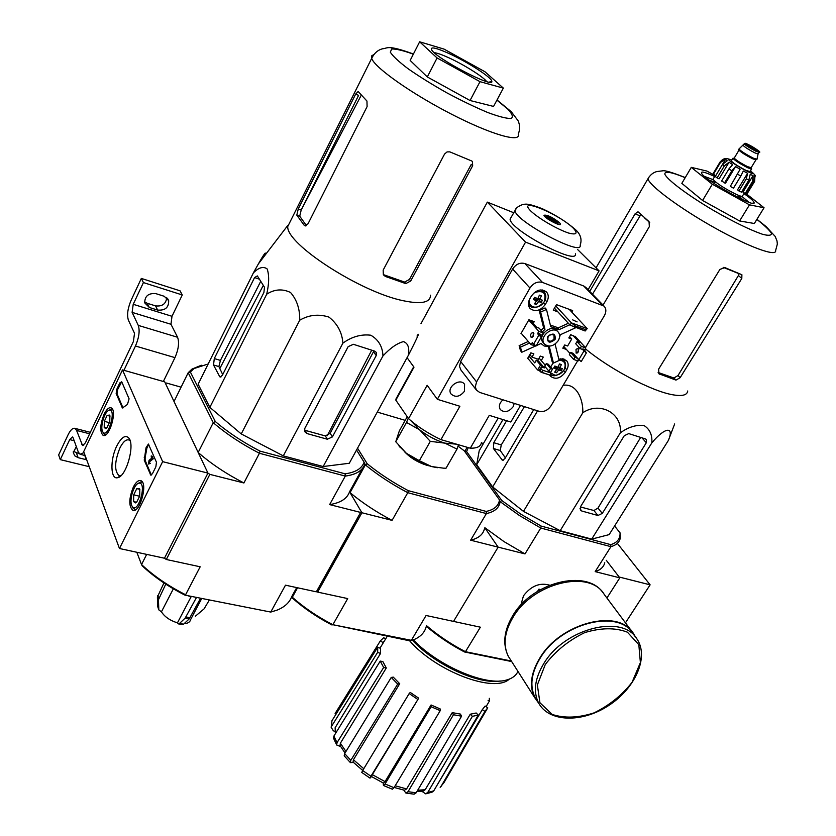 <?xml version="1.0" encoding="UTF-8"?>
<svg xmlns="http://www.w3.org/2000/svg" width="836" height="836" viewBox="0 0 836 836"><rect width="100%" height="100%" fill="white"/><g stroke="black" fill="none" stroke-linecap="round" stroke-linejoin="round"><path stroke-width="1.25" d="M625.464 622.83L650.115 584.834L617.323 543.348M606.915 598.012L619.8 577.843L606.309 560.319L619.162 577.018L650.115 584.834M162.644 461.65L119.464 548.51L83.684 451.67L122.495 369.899L162.644 461.65L207.945 473.103L164.462 558.229L119.464 548.51M184.923 595.117L270.749 612.067L184.923 595.117C168.349 586.694 154.117 576.955 142.245 565.878L141.535 564.551C153.751 576.004 168.444 586.067 185.592 594.741L200.18 566.787L166.322 559.493L164.462 558.229L207.945 473.103L164.734 381.874L122.495 369.899M155.862 466.801L152.455 473.678L150.762 475.109L144.241 460.155L146.018 447.793L148.4 444.052L156.457 462.224L155.862 466.801M121.742 381.833L129.078 398.824L127.459 404.436L122.422 407.989L116.162 393.547L116.737 389.388L119.83 382.888L121.742 381.833M116.821 445.912C121.398 437.186 125.421 434.574 128.88 438.085C135.181 445.139 126.184 476.802 117.636 477.69C110.404 479.927 109.976 459.351 116.821 445.912M133.352 487.043C135.934 482.069 138.431 479.937 140.856 480.648C148.285 482.905 139.811 513.774 132.725 510.232C128.65 506.177 128.859 498.444 133.352 487.043M104.092 414.248C106.569 409.316 108.91 407.174 111.115 407.843C117.594 409.953 109.213 438.66 103.089 435.337C99.683 431.742 100.017 424.709 104.092 414.248M121.21 475.454L118.879 475.496C114.239 470.71 114.584 461.535 119.903 447.981C123.049 441.816 126.069 439.151 128.963 439.987L130.186 440.917M122.986 407.905L117.019 393.777L117.594 389.628L121.711 381.77M151.358 475.036L145.14 460.385L145.13 457.647L144.22 457.417M148.724 444.355L146.917 448.023L145.13 457.647M152.34 458.598L153.26 458.828L152.121 456.174L151.201 455.944L152.34 458.598L149.027 461.211L149.937 461.441L149.487 462.663M149.498 463.144L150.407 463.374L148.484 464.001L149.048 460.322L151.494 458.389L151.201 455.944M150.407 463.374L148.578 464.022M149.268 462.601L148.766 463.029L149.027 461.211M153.26 458.828L149.937 461.441M135.474 502.906L136.456 502.206L133.635 501.621L133.708 494.849L136.77 488.632L139.769 489.196L139.424 488.496L139.79 489.164L139.737 495.967L136.644 502.206L135.474 502.906L133.635 501.621L133.708 494.849L136.77 488.632L139.424 488.496M131.722 505.487C129.068 499.688 134.094 483.845 138.797 483.239C147.523 481.191 138.348 514.589 132.36 506.658L131.722 505.487M135.756 509.605L133.3 508.507L132.412 506.731M138.233 483.427L140.584 481.996L142.559 482.382M139.873 489.373L136.77 488.632M139.664 496.26L133.708 494.849M105.66 428.544L106.684 427.875L104.207 427.499L104.333 421.323L107.154 415.398L109.871 415.607L109.756 421.804L106.903 427.76L105.66 428.544L104.207 427.499L104.333 421.323L107.154 415.398L109.589 415.084M102.441 431.188C100.027 425.984 105.085 410.57 109.328 410.236C116.852 408.7 108.001 439.057 102.943 432.118L102.441 431.188M105.681 434.825L103.831 433.894L103.079 432.285M108.983 410.33L111.063 409.107L112.536 409.389M110.049 416.161L107.154 415.398M109.516 422.682L104.333 421.323M163.354 381.488L174.964 357.63C178.57 349.281 179.437 342.488 177.566 337.253L170.972 324.274L171.997 316.301L182.269 294.951L180.053 290.823L141.336 278.419L131.189 300.082C127.689 308.39 126.769 315.099 128.42 320.219L134.523 333.303L133.394 341.537L85.376 442.819L82.754 445.546M123.927 370.306L135.463 346.02C139.069 337.535 139.999 330.648 138.264 325.382L132.109 312.371L170.972 324.274M182.269 294.951L143.416 282.568L133.217 304.304L132.109 312.371M149.331 307.491L157.638 310.072C165.183 310.658 168.862 307.502 168.663 300.605L164.211 296.278L155.893 293.645C148.453 292.987 144.732 296.069 144.732 302.893L149.331 307.491L147.251 303.29L144.544 301.765M143.416 282.568L141.336 278.419M166.74 297.679C165.977 303.917 162.247 306.645 155.527 305.871L147.251 303.29M89.233 466.687L60.286 459.633L58.656 454.92L68.009 434.939C70.464 429.965 72.763 427.771 74.927 428.366L76.588 430.446L82.534 445.483M79.253 453.697L73.307 451.346M76.431 452.997L78.135 457.679L86.672 459.779M78.135 457.679L74.812 455.85L73.296 452.704L76.306 446.549M60.286 459.633L69.691 439.6L74.174 440.729M84.018 452.589L80.078 454.282L78.302 452.057L73.119 437.824L72.45 436.967L69.691 439.6M291.837 596.455L292.318 597.27C304.105 607.699 317.617 616.843 332.874 624.711L409.671 640.815L411.176 640.648L426.078 615.484L453.54 621.399L498.141 547.141L453.54 621.399L480.386 627.188L465.453 651.704L511.35 661.036M458.044 446.131L464.325 450.886L499.489 499.907L500.001 502.258C498.925 508.11 494.379 511.883 486.385 513.576L486.197 511.433L408.292 490.659L407.78 492.686L486.385 513.576L470.637 540.192L498.141 547.141L484.838 527.788L498.141 547.141L525.008 553.913L504.035 541.623L484.88 527.725M417.707 790.219L425.169 789.748L470.271 714.216L472.371 716.327L427.75 792.444L425.628 793.824L421.866 791.264M395.177 785.767L406.599 788.933L452.245 712.638L453.446 714.759L408.031 791.692L405.857 793.03L403.767 790.104M383.442 785.485L385.062 783.98L394.017 787.711L392.397 789.215L383.442 785.495L383.181 782.977M371.498 776.56L370.014 778.128L370.933 776.236L418.69 698.175L372.333 774.648L385.051 781.618L431.062 704.978L431.146 706.754L385.062 783.98M353.429 762.442L350.42 762.631L344.192 755.838L344.651 753.602L350.827 760.321L397.696 684.057L399.712 683.723L353.429 759.767L363.775 768.712M340.68 746.621L336.689 745.001L337.033 742.671L383.661 667.462L386.295 667.964L340.367 743.225L345.958 751.47M334.964 731.469L333.386 730.8L331.181 727.383L331.913 720.789L331.61 726.223L377.673 652.279L380.495 653.501L335.131 727.738L335.967 732.723M335.111 713.505L380.38 640.825L383.745 637.69L385.626 638.955M384.445 640.878L382.94 642.56L380.38 640.825M380.495 653.501L380.526 648.381L377.726 647.158L331.913 720.789M331.61 726.223L331.181 727.383M335.361 733.705L335.131 727.738M377.726 647.158L377.673 652.279M336.689 745.001L333.459 738.052L333.898 736.077L337.033 742.671M386.295 667.964L382.867 661.6L380.234 661.098L333.898 736.077M345.017 753.017L340.053 745.534L340.367 743.225M380.234 661.098L383.661 667.462M399.712 683.723L393.254 677.118L391.238 677.442L344.651 753.602M350.827 760.321L350.42 762.631M362.719 770.458L353.032 762.056L353.429 759.767M391.238 677.442L397.696 684.057M370.003 778.128L361.758 772.422L362.678 770.531L370.933 776.236M418.69 698.175L410.236 692.438L409.17 693.577L362.678 770.531M385.051 781.618L383.452 783.102L371.424 776.508L372.333 774.648M409.17 693.577L417.645 699.324M394.017 787.711L440.217 710.663L440.112 708.886L431.062 704.978M431.146 706.754L440.217 710.663M406.599 788.933L404.436 790.239L394.174 787.449M408.031 791.692L416.161 792.821L461.587 716.18L460.375 714.08L452.245 712.638M416.161 792.821L414.092 794.179L405.993 793.061M453.446 714.759L461.587 716.18M425.169 789.748L423.058 791.107L416.913 791.556M427.75 792.444L433.748 790.866L478.265 715.093L476.175 713.003L470.271 714.216M433.748 790.866L432.013 792.194L426.161 793.73M472.371 716.327L478.265 715.093M440.154 787.324L444.115 782.381L487.054 708.98M437.583 784.346L482.309 709.607L484.932 711.384L441.105 786.321M482.309 709.607L485.131 706.033L487.743 707.799L484.932 711.384M488.088 700.369L489.436 700.955L486.082 706.671M489.436 700.955L489.3 698.321M541.185 526.095L540.767 528.028L519.543 515.593L500.095 501.631L501.799 500.534L520.64 514.035L541.185 526.095L610.708 544.633C617.187 542.721 620.302 538.792 620.061 532.856L614.575 526.001M620.061 532.856L620.26 538.269C619.267 542.397 616.153 545.197 610.928 546.671L595.169 571.625L619.8 577.843M481.369 442.902L483.427 443.508M468.327 447.626L466.572 451.544L465.433 451.91M501.799 500.534L466.572 451.544M674.662 423.946L668.372 440.436L609.162 534.612L591.71 539.105L560.172 530.693L523.472 511.381L492.676 486.949L476.687 464.722L479.195 450.803L498.162 418.104M549.618 585.19C539.805 582.358 531.09 585.9 523.472 595.828L520.88 605.055M525.008 553.913L540.767 528.028L610.928 546.671L610.708 544.633M426.663 625.767C438.294 635.673 451.221 644.326 465.453 651.704L464.544 651.975C450.729 644.775 438.158 636.363 426.841 626.739L426.464 626.101M464.544 651.975L511.674 661.558M467.125 447.27L464.795 451.534M604.773 562.753C603.676 567.038 600.467 569.985 595.169 571.625M413.36 639.885C438.586 666.417 486.562 686.659 506.992 679.887C512.478 678.32 516.136 675.478 517.944 671.381M409.64 640.804C436.193 671.548 494.379 693.42 509.333 679.104M412.399 640.24C434.856 664.725 478.631 684.851 500.283 680.974M502.938 419.578L476.687 464.722M506.595 420.707L493.783 442.704L493.418 448.514L502.352 460.176L504.839 458.724L533.734 409.598M537.548 410.81L492.676 486.949M668.372 440.436C674.537 425.932 664.871 427.06 651.819 442.902C652.435 434.929 649.802 429.119 643.898 425.451C636.175 424.667 628.317 427.123 620.322 432.829C622.308 413.151 599.893 401.144 582.797 412.765C583.392 400.068 576.903 383.034 563.14 385.323M582.797 412.765L523.472 511.381M620.322 432.829L560.172 530.693M651.819 442.902L591.71 539.105M624.283 435.702L580.633 506.532L580.424 510.096L581.783 511.015L597.897 515.498L602.275 513.419L646.322 442.735L646.406 439.537L645.528 438.973L628.766 433.602L624.283 435.702M713.192 179.709L704.497 176.396M748.983 202.291L741.825 196.376M714.665 176.553L712.617 175.591C704.497 171.934 700.808 171.14 701.54 173.188C703.546 179.395 755.211 208.467 754.145 202.803C754.041 201.351 750.644 198.278 743.946 193.597M746.245 193.764L764.052 207.746L749.484 204.841L712.314 184.223L691.288 167.367L706.89 171.056L715.198 175.664M691.288 167.367L681.831 183.356L702.574 200.483L712.314 184.223M749.484 204.841L739.62 220.965L702.574 200.483M764.052 207.746L754.344 223.494L739.62 220.965M592.484 294.22L640.857 214.591M723.15 267.342L739.097 273.727L738.407 275.535L678.017 375.542L673.92 377.997L658.131 372.469M603.059 305.077L649.363 226.598L649.029 221.613L637.993 211.78L635.099 213.797L639.927 215.845M589.725 291.388L635.099 213.797M741.804 278.472L741.898 274.73L724.896 267.604L719.921 269.401L658.643 369.136L658.925 373.786L675.969 380.108L680.138 377.705L741.804 278.472L738.407 275.535M585.336 348.727C609.548 368.969 651.338 391.008 672.269 394.696C682.009 396.483 687.161 395.25 687.725 390.987M493.418 448.514L500.241 450.52L501.266 444.93L524.444 406.641M500.241 450.52L505.362 457.846M580.403 506.95L593.947 510.524L597.991 508.058L640.658 437.416M540.578 589.547L538.938 589.15L537.611 591.292M539.596 590.101L538.938 589.15M635.402 636.896L633.103 633.824C618.797 608.43 560.799 622.945 540.181 658.131C531.32 672.886 529.554 685.886 534.904 697.13L537.475 701.153M635.287 636.739L633.469 633.552C619.037 607.971 560.59 622.601 539.826 658.057C530.902 672.917 529.125 686.011 534.497 697.339L538.833 703.421M751.554 169.102L750.059 171.558L746.235 170.502C738.491 166.563 733.496 163.375 731.26 160.961L731.395 160.721M749.683 145.621L748.063 145.119C751.062 147.439 753.717 148.944 756.047 149.623L749.683 145.621M758.994 152.424L758.106 153.887L755.117 152.978C749.004 149.822 745.033 147.324 743.225 145.485L743.319 145.318M757.008 159.237L753.372 158.161C745.942 154.346 741.135 151.306 738.951 149.048L739.17 148.839M756.883 159.446L753.037 158.704C745.618 154.89 740.811 151.849 738.627 149.592L738.742 149.383M751.031 168.099L751.689 168.872L747.875 167.806C740.121 163.856 735.126 160.679 732.879 158.265L734.092 158.244M724.384 165.821L729.055 162.215L719.075 178.841L717.11 177.932L715.282 176.48L722.523 164.379L724.384 165.821L717.11 177.932M724.519 182.948L731.834 170.805L735.555 166.531L725.523 183.178L721.604 181.078L728.908 168.935L732.618 164.671L729.055 162.215M737.634 174.254L740.832 176.03L733.485 188.163L730.298 186.397L740.111 169.238L735.555 166.531M740.832 176.03L743.308 171.014L747.603 173.23L746.297 178.852L748.889 180.053L750.185 174.442L753.048 175.57L752.525 181.464L753.79 181.767L754.312 175.884L754.971 175.623L754.636 181.412L747.332 193.398L746.861 193.137M713.286 174.494L720.496 162.424L725.585 159.268L715.668 175.811L713.003 173.836L720.204 161.797L725.93 158.6M722.523 164.379L727.195 160.784L725.585 159.268M748.889 180.053L741.532 192.144L738.951 190.963L746.297 178.852M753.79 181.767L746.464 193.795L745.179 193.513L752.525 181.464M714.508 183.262L715.365 181.84M737.78 197.286L738.878 195.519M744.333 192.97L742.514 195.938C742.608 196.826 740.581 196.335 736.432 194.485C724.216 188.372 716.4 183.314 713.003 179.322L713.254 178.904M753.048 175.57L742.985 192.102L745.179 193.513M730.298 186.397L740.111 169.238M747.603 173.23L737.53 189.845L738.951 190.963M715.25 182.039L709.774 180.503M742.765 199.699L738.752 195.718M292.318 597.27L297.553 587.781M345.122 473.813C355.572 472.403 361.894 468.536 364.109 462.214L365.363 464.9L350.054 492.644L361.925 512.761L317.649 592.107L317.168 591.188L316.342 591.825L360.609 512.426L329.635 504.61L345.278 476.081L345.122 473.813L260.038 451.126C242.889 442.202 227.967 432.327 215.27 421.49L190.357 372.01L193.983 368.561L208.164 363.984M357.536 448.18L367.223 463.761C379.387 473.646 393.077 482.612 408.292 490.659M499.489 499.907C498.601 505.864 494.17 509.699 486.197 511.433M377.287 412.096L405.199 420.351M361.925 512.761L392.074 520.368L407.78 492.686C392.032 484.399 377.893 475.141 365.363 464.9L367.223 463.761M317.649 592.107L347.692 598.586L332.874 624.711L411.866 640.428C419.829 637.649 424.657 632.946 426.318 626.342M292.83 598.482C304.262 608.545 317.346 617.396 332.07 625.035M392.074 520.368C376.43 512.165 362.427 502.927 350.054 492.644M484.577 528.227C483.365 534.288 478.714 538.279 470.637 540.192M407.216 416.725L399.347 430.874L395.762 441.742L406.338 453.279L419.348 460.709L431.585 466.551L443.623 468.181L446.037 468.202L456.999 449.099L444.919 443.143L430.3 441.345L419.536 429.746L406.505 422.441L408.229 418.209M398.908 445.839L406.338 453.279C414.269 459.476 422.682 463.896 431.585 466.551L437.332 467.721M404.812 452.004C410.622 458.044 417.948 462.475 426.788 465.276L429.39 465.892M458.494 444.752L456.999 449.099M419.348 460.709L430.3 441.345M395.762 441.742L406.505 422.441M410.789 420.633L419.536 429.746C427.551 435.922 436.016 440.384 444.919 443.143L456.519 444.177M397.999 395.292L395.836 400.151L408.564 418.69C417.613 426.694 428.408 433.665 440.938 439.621L470.302 448.2C477.116 448.336 480.815 446.466 481.421 442.578M573.172 335.57L579.463 342.478L577.018 341.6L575.732 343.774L580.09 348.57L581.375 346.397L585.796 347.954L584.792 350.441L586.37 352.907L581.198 361.612L577.613 358.383L577.08 358.675L577.404 358.132L573.078 353.304L570.633 352.447L569.358 354.61L573.663 359.449L578.084 360.974L578.836 359.72M577.018 341.6L581.375 346.397M570.633 352.447L574.949 357.275L573.663 359.449M586.37 352.907L582.828 349.751L582.87 348.894L582.546 349.438L580.09 348.57M574.949 357.275L577.404 358.132M528.77 319.979L538.771 331.338L543.358 332.958L542.073 335.184L539.701 334.348M538.771 331.338L537.757 333.877L538.854 335.131L533.702 344.045L532.542 342.729L531.059 344.693L535.907 345.832M543.358 332.958L539.115 328.151L536.566 327.252L530.452 320.324M542.282 370.066L543.003 372.751L537.642 369.972L540.505 365.071L542.512 365.75L540.422 368.3L542.282 370.066L550.297 372.762L548.928 371.174L550.516 368.457L552.512 369.136L548.291 364.245L546.305 363.566L544.727 366.262L548.928 371.174M550.318 372.866L552.512 369.136M540.505 365.071L536.315 360.17L538.321 360.849L542.512 365.75M550.516 368.457L546.305 363.566M536.315 360.17L534.737 362.887L528.979 356.094M541.247 360.577L543.275 357.097L540.307 356.084L538.436 359.313L531.978 357.108L533.849 353.868L530.86 352.844L527.579 358.519L528.091 358.696M531.978 357.108L529.836 354.6M533.19 323.427L534.204 321.661L528.895 319.77L520.985 333.564L521.674 333.804M575.649 336.856L570.716 334.703L568.814 337.943L571.74 338.988L567.634 345.989L564.708 344.965L562.816 348.184L566.442 349.458M571.74 338.988L569.598 336.615M553.296 362.855L550.631 366.962M549.68 375.103L550.349 376.137C555.282 379.847 560.235 378.603 565.209 372.407L566.766 369.763C568.647 366.304 568.637 363.326 566.724 360.839L563.307 358.895L558.824 359.198M531.372 296.069L529.763 298.88C527.84 302.601 527.924 305.788 530.014 308.453C535.228 312.236 540.307 310.94 545.26 304.555L546.869 301.775C548.855 297.95 548.74 294.69 546.514 291.994C541.279 288.378 536.231 289.737 531.372 296.069M571.761 312.068L572.629 310.584L556.483 304.638L553.275 310.177L557.894 311.87M585.472 347.598L604.376 315.674C606.424 311.859 606.309 308.662 604.052 306.101L542.48 282.422C537.527 281.189 533.358 283.059 529.961 288.033L476.562 381.906L475.308 386.828L476.374 390.046L479.645 392.408L539.157 411.312C543.818 412.242 547.768 410.424 550.987 405.857L577.645 360.828M548.343 346.532L552.115 361.497L553.453 363.054L559.138 360.452L555.083 344.118M528.279 341.464L519.146 345.613L520.494 350.692L521.81 352.249L535.239 346.135M569.765 324.776L559.033 329.645L550.757 326.688L546.472 309.445L545.103 307.941L539.272 310.574L543.619 327.785L541.038 330.335M558.469 328.935L557.1 327.419L550.349 325.047M568.375 323.26L557.716 328.099M554.456 308.129L570.089 325.131L585.137 331.004L587.217 328.611L585.137 331.004M585.869 329.75L575.074 325.852L574.342 327.106M575.074 325.852L571.406 322.884L587.217 328.611L569.201 309.32M570.089 325.131L571.406 322.884L555.741 305.913M557.748 222.689L547.496 216.409L557.675 222.386L558.176 224.309M556.985 222.93C552.053 221.289 548.635 219.199 546.723 216.639L556.985 222.93L557.278 224.017M547.496 216.409L545.354 216.984M545.271 217.005L546.723 216.639M529.606 343.011L520.462 347.17L519.146 345.613M536.273 345.665L540.996 343.523L544.215 346.02L549.273 346.407L553.453 363.054M559.159 338.737L560.277 334.755L575.879 327.66M543.619 327.785L544.967 329.311L542.397 331.861M546.472 309.445L540.641 312.079L544.967 329.311M540.641 312.079L539.272 310.574M502.938 399.807C499.416 403.046 498.528 406.275 500.273 409.515C504.453 413.005 508.748 412.064 513.158 406.693L514.245 403.401M464.44 391.29L464.576 384.372C460.27 377.297 446.131 387.204 450.98 393.892C455.338 397.779 459.821 396.912 464.44 391.29M440.938 439.621L459.884 406.265L437.343 399.305L525.551 242.116L599.088 270.874L577.718 249.619M470.302 448.2L489.269 415.356L510.827 422.013L520.535 405.397M588.095 289.705L599.088 270.874M575.419 253.778C578.407 266.203 509.479 229.691 510.117 219.095L511.162 217.266M525.551 242.116L487.336 202.124L513.774 212.752M487.336 202.124L420.989 323.626M437.343 399.305L427.154 385.281L408.564 418.69M395.836 400.151L413.987 367.171L407.069 357.662M585.911 287.469L583.685 285.985L524.893 263.559C520.023 262.316 515.927 264.145 512.614 269.035L460.678 361.486L459.476 366.346L460.939 370.024M520.462 347.17L521.81 352.249M558.166 332.007C552.533 325.037 538.311 337.608 544.476 344.098C549.137 347.536 553.745 346.355 558.323 340.565C560.099 337.242 560.047 334.39 558.166 332.007L556.786 330.481C551.154 323.522 536.963 336.072 543.118 342.551L543.201 342.645M540.673 334.693L540.411 335.299M555.104 339.437C555.647 333.355 553.16 332.477 547.632 336.803C547.11 342.875 549.597 343.753 555.104 339.437M554.059 338.789L553.996 335.037C549.398 333.836 547.392 335.612 547.988 340.346C550.036 341.84 552.063 341.318 554.059 338.789M559.462 222.595L560.496 224.09C561.249 227.099 543.891 217.851 543.964 215.27C546.953 214.58 552.115 217.026 559.462 222.595M554.226 308.536L555.146 308.871M577.101 321.881L572.66 319.854L577.101 321.881M528.749 306.248L531.832 306.927M544.853 292.966L544.435 290.531M564.76 361.727L564.54 359.281M536.409 304.544L534.444 303.823L536.566 300.866L533.347 299.497L534.591 297.323L537.809 298.692L539.408 295.15L541.383 295.881L539.774 299.424L542.459 300.218L541.216 302.381L538.53 301.587L536.409 304.544L535.061 303.05M556.546 372.772L554.665 372.135L556.734 369.355L553.641 368.101L554.853 366.043L557.936 367.297L559.493 363.911L561.384 364.559L559.827 367.945L562.377 368.603L561.175 370.651L558.615 369.993L556.546 372.772L555.313 371.351M534.131 298.18L536.566 300.866M535.479 299.664L535.98 298.786L538.53 301.587M535.98 298.786L538.927 299.863L541.216 302.381M538.927 299.863L539.408 299.016M538.269 297.773L539.774 299.424M554.467 366.743L556.734 369.355M555.564 368.007L556.097 367.088L558.615 369.993M556.097 367.088L558.908 368.049L561.175 370.651M558.908 368.049L559.315 367.359M558.427 366.346L559.827 367.945M576.014 349.406L578.178 348.204L578.324 351.966L576.15 353.158L576.014 349.406M563.798 346.501L570.027 353.471M583.967 350.995L578.805 359.699M578.825 349.114L577.467 352.938M585.796 347.954L575.116 336.271M533.305 336.187L533.211 332.373C530.735 333.146 530.055 334.828 531.173 337.43L533.305 336.187M521.173 333.23L531.059 344.693M537.809 333.01L539.847 333.731L541.258 337.054L536.095 345.979L533.702 344.045M541.258 337.054L538.854 335.131M533.87 333.397L532.553 337.117M541.007 372.239L551.018 375.448L550.297 372.762M527.725 358.257L537.642 369.972M543.003 372.751L551.018 375.448M542.407 365.938L544.57 367.892L541.686 367.161M545.291 365.29L539.136 358.111M264.981 255.283C266.548 250.539 264.354 253.402 258.408 263.873L253.381 272.891C258.794 267.436 263.392 266.13 267.175 268.962C269.286 275.19 269.129 283.592 266.715 294.178C274.563 289.151 282.505 288.598 290.552 292.506C296.895 299.842 299.957 309.069 299.727 320.209C308.954 314.838 318.694 313.803 328.956 317.105C337.451 323.793 342.102 332.467 342.906 343.126C351.862 336.689 361.162 334.055 370.776 335.215C378.541 339.719 382.606 346.637 382.961 355.948C390.255 348.058 397.09 343.272 403.454 341.61C408.01 343.209 409.63 347.797 408.323 355.373C414.698 343.053 421.292 329.353 417.007 336.051M258.408 263.873L287.699 225.553L287.73 226.556C286.361 244.3 361.225 292.558 403.704 300.814C421.428 304.45 430.373 302.569 430.53 295.192M408.323 355.373L349.281 463.269L323.166 466.53L283.3 455.881L241.238 433.936L209.846 407.362L198.142 384.184L253.381 272.891M213.525 364.987L219.69 376.628L220.14 377.088L222.366 375.28L263.894 292.485L264.479 287.239L257.363 275.932L254.572 277.562L214.288 358.571L213.525 364.987L218.886 366.565L222.71 374.591M260.748 281.314L220.422 360.4L218.886 366.565M306.927 433.539L327.325 439.224L332.383 436.925L376.221 355.582L376.315 352.426L374.706 351.141L353.388 344.296L348.173 346.626L304.868 428.272L304.576 431.522L306.927 433.539L305.056 430.321L325.361 435.943L330.168 433.267L373.504 351.705L376.221 355.582M166.322 559.493L209.857 474.378L207.945 473.103L198.174 452.475L213.232 422.682L188.194 372.72L174.034 401.499L165.465 383.4L166.489 383.034L181.088 387.162M146.666 554.383L141.535 564.551L136.822 552.262M196.491 597.468L185.164 618.107L179.531 623.426L178.267 623.834L177.441 622.851C170.021 620.531 164.682 616.853 161.432 611.827L158.809 609.852L158.453 599.736L165.758 584.134M184.098 623.708C187.901 623.447 190.075 622.068 190.618 619.57L201.706 598.524M158.798 609.852L157.617 606.319L157.408 597.029L158.453 599.736M163.95 582.943L157.408 597.008L157.69 606.643L158.652 609.036M161.432 611.827L173.345 588.816M177.441 622.851L191.089 596.81L187.964 595.734M178.256 623.855L182.373 624.649L183.575 624.199L189.208 618.901L200.546 598.294M195.352 616.226L204.099 608.848L209.314 600.07M317.168 591.188L360.609 512.426M316.342 591.825L285.484 585.179L270.749 612.067L276.956 610.175C284.627 607.103 289.59 602.505 291.868 596.361L296.696 587.593M362.375 468.526L349.542 491.787L361.403 511.883M260.038 451.126L259.421 453.269L345.278 476.081C356.115 474.649 362.636 470.637 364.841 464.053M215.27 421.49L213.232 422.682C226.284 433.884 241.677 444.083 259.421 453.269L243.913 482.978L209.857 474.378M364.109 462.214L356.544 449.998M219.983 415.941L232.638 426.663M251.396 439.234L273.236 450.625M294.094 458.765L310.574 463.165M349.542 491.787C347.191 498.622 340.555 502.896 329.635 504.61M190.357 372.01L188.194 372.72L191.987 369.084L201.361 365.248M243.913 482.978C226.295 473.897 211.048 463.729 198.174 452.475M371.717 350.19L327.2 435.775M219.669 368.78L263.309 285.389M493.553 106.433L470.041 100.508L427.311 76.954L410.162 60.432L419.641 41.8L444.052 49.105L484.911 71.729L503.356 88.104L493.553 106.433M355.655 94.102L298.264 208.969L296.811 215.145L304.335 225.469L307.993 223.87L367.098 106.59L366.952 101.051L358.121 91.479L355.655 94.102L358.592 95.356L301.19 210.045L299.716 216.2L306.457 225.647M385.386 276.444L383.358 274.804L383.16 270.122L444.564 154.054L447.072 151.912L449.82 151.87L471.608 160.94L472.445 161.452L472.664 165.727L471.295 164.337L409.494 279.433L404.582 282.077L384.205 274.908L385.386 276.444L405.784 283.613L404.582 282.077M405.784 283.613L410.716 280.98L472.664 165.727M419.641 41.8L437.092 57.956L427.311 76.954M503.356 88.104L480 81.677L470.041 100.508M480 81.677L437.092 57.956M486.615 81.552C483.584 76.964 463.656 64.487 448.535 57.653C441.753 54.58 437.009 52.929 434.281 52.71M448.859 53.462C435.984 47.704 430.226 46.471 431.564 49.752C435.64 58.248 494.337 88.909 491.808 81.322C492.111 77.779 467.585 61.927 448.859 53.462M266.715 294.178L209.846 407.362M299.727 320.209L241.238 433.936M342.906 343.126L283.3 455.881M382.961 355.948L323.166 466.53M122.944 407.801L122.077 407.571M117.019 393.777L116.162 393.547M117.594 389.628L116.737 389.388M120.687 383.128L119.83 382.888M151.243 474.827L150.323 474.597M145.14 460.385L144.241 460.155M146.917 448.023L146.018 447.793M135.463 346.02L174.964 357.63M138.264 325.382L177.566 337.253M133.217 304.304L171.997 316.301M81.823 444.616L83.799 445.107M76.588 430.446L89.661 433.8M84.77 455.442L86.338 459.706M155.527 305.871L157.638 310.072M685.186 177.692C671.59 171.997 664.014 170.69 664.923 174.431C668.058 180.503 688.53 195.739 714.069 210.766C734.123 222.188 750.268 230.025 762.495 234.268C768.65 235.867 771.638 235.543 771.45 233.296C769.36 230.004 764.501 225.375 756.862 219.408M644.389 217.768L649.708 222.512M649.405 176.49L647.984 178.726C648.987 185.373 679.595 208.195 714.289 227.632C748.993 247.153 777.083 257.3 775.651 250.445L777.344 244.07L776.999 240.893L775.15 236.389L766.121 226.587L756.935 219.283M660.012 374.518L658.183 372.626M675.969 380.108L673.92 377.997M680.138 377.705L678.017 375.542M493.783 442.704L501.266 444.93M501.778 459.716L503.335 460.166M646.322 442.735L641.954 437.824M602.275 513.419L597.991 508.058M581.783 511.015L579.975 508.706M597.897 515.498L593.947 510.524M545.26 664.557L537.349 684.945L539.931 702.742L552.209 714.446C564.488 718.427 578.428 717.905 594.051 712.878C609.319 705.406 621.984 695.228 632.037 682.354L640.386 662.593L638.829 644.681L627.387 632.173C615.286 627.522 601.074 627.658 584.761 632.601C568.699 640.345 555.532 650.993 545.26 664.557M543.787 663.575C534.862 678.372 533.075 691.393 538.415 702.637C548.5 722.325 581.804 723.098 608.347 705.741C635.067 688.697 649.279 657.274 637.022 639.059C622.715 613.666 564.519 628.306 543.787 663.575M631.838 631.368L604.25 594.448C589.746 568.982 532.793 582.671 512.959 617.417C504.421 631.995 502.854 644.911 508.257 656.197L510.848 660.252M731.793 160.073C715.783 154.106 763.467 181.799 750.456 170.91M756.12 150.375C749.192 147.042 741.041 141.012 748.021 144.398C754.866 147.679 763.069 153.719 756.12 150.375M738.94 149.027L744.207 143.855C745.712 143.437 742.755 141.744 752.766 146.948C758.973 150.804 761.084 152.57 759.098 152.256L756.11 151.347C749.996 148.191 746.025 145.694 744.207 143.855L744.322 143.688M755.963 159.895L752.557 158.736C745.566 155.151 741.041 152.288 738.993 150.156L738.972 150.052M755.869 159.937L751.167 167.681L747.729 166.719C740.738 163.145 736.234 160.282 734.207 158.119L734.332 157.91M751.052 168.224C752.034 169.342 750.927 169.165 747.718 167.691C737.394 162.215 732.827 159.091 734.018 158.307M728.908 168.935L731.834 170.805M720.204 161.797L720.496 162.424M584.834 349.584L582.87 348.894M578.251 359.083L577.08 358.675M533.159 343.429L532.02 343.032M539.157 370.473L540.422 368.3M601.983 304.795L583.685 285.985M542.48 282.422L524.893 263.559M476.562 381.906L460.678 361.486M529.961 288.033L512.614 269.035M510.117 219.095L515.049 210.536C515.467 208.352 517.954 206.367 522.531 204.601C525.405 204.172 526.711 202.72 542.397 208.749C555.208 214.737 566.129 221.603 575.137 229.346C580.55 234.028 582.222 239.305 580.163 245.188C583.267 257.352 514.558 220.871 515.049 210.536L516.157 208.739M573.371 228.238C578.104 233.495 576.516 235.094 568.584 233.045C556.912 229.168 538.342 218.321 530.693 210.923C516.261 196.387 558.824 213.859 573.371 228.238M543.672 302.82L545.26 304.555M545.229 299.988L546.869 301.775M563.694 370.661L565.209 372.407M565.126 367.892L566.766 369.763M542.303 289.956L543.943 291.733L540.808 289.914M528.362 303.708L529.324 305.161C532.689 309.477 537.726 308.296 544.466 301.618C546.42 297.835 546.253 294.544 543.943 291.733M529.188 300.04C528.937 304.2 530.797 306.582 534.768 307.188C538.687 307.23 541.832 305.412 544.215 301.733C546.577 292.893 543.254 289.862 534.256 292.642M562.335 358.759L564.039 360.703L560.726 358.801M550.391 372.741L554.916 375.207C558.678 375.176 561.719 373.41 564.028 369.92C566.495 364.005 564.833 360.734 559.044 360.086M539.805 334.599L537.757 333.877M584.792 350.441L582.828 349.751M539.92 370.965L541.195 368.791M219.69 376.628L220.965 376.994M214.288 358.571L220.422 360.4M254.572 277.562L259.411 279.182M327.325 439.224L325.361 435.943M332.383 436.925L330.168 433.267M186.02 616.937L190.065 617.72M185.164 618.107L189.208 618.901M179.531 623.426L183.575 624.199M157.764 595.514L158.809 598.221M413.35 54.173C403.245 50.526 396.024 48.801 391.687 49L390.307 52.187C392.878 56.221 398.918 61.833 408.438 69.001C419.662 76.776 432.515 84.749 447.02 92.932C461.681 100.748 475.224 107.259 487.628 112.463C498.59 116.549 506.386 118.566 511.015 118.503C513.492 117.207 512.447 114.114 507.88 109.202L496.918 100.153M373.901 54.507L371.706 55.824L371.686 58.363C374.403 67.455 411.636 93.747 451.419 114.135C491.234 134.648 521.246 143.123 518.236 134.115C520.096 129.716 520.055 125.275 518.132 120.802L511.256 111.7L497.012 99.965M304.335 225.469L305.652 225.939M296.811 215.145L299.716 216.2M298.264 208.969L301.19 210.045M410.716 280.98L409.494 279.433M103.695 435.483L103.089 435.337M133.457 510.388L132.725 510.232M130.04 440.436L128.88 438.085M120.656 475.621L117.636 477.69M118.879 475.496L119.652 475.694M132.36 506.658L133.3 508.507M138.797 483.239L140.584 481.996M102.943 432.118L103.831 433.894M109.328 410.236L111.063 409.107M74.927 428.366L90.351 432.327M80.643 454.418L85.105 455.526M167.618 298.598L168.663 300.605M387.267 636.259L380.004 648.151M441.763 785.652L441.011 786.477M752.442 203.252L754.145 202.803M596.047 267.844L647.984 178.726C650.209 174.912 653.167 172.519 656.845 171.547L662.927 170.795C665.08 170.283 672.52 172.54 685.248 177.577M534.904 697.13L538.415 702.637M602.923 592.63C586.548 568.584 531.769 582.096 512.541 616.038C503.92 630.752 502.488 644.138 508.257 656.197L534.497 697.339M758.064 154.033L756.998 159.216M738.951 149.048L738.627 149.592M734.426 158.443L733.36 158.328L734.207 158.119L739.024 150.104M732.879 158.265L731.26 160.961M755.211 176.197C755.681 175.644 754.103 173.867 750.488 170.857M713.024 174.003L720.235 161.954C721.74 160.073 723.245 158.997 724.718 158.736C725.188 158.119 727.56 158.547 731.813 160.031M715.25 175.581L713.003 179.322M400.329 447.594L399.451 446.497M557.748 222.658L558.229 224.32M604.052 306.101L585.733 287.281M476.374 390.046L460.563 369.533M543.118 342.551L544.476 344.098M528.373 304.085L529.324 305.161M564.039 360.703C566.035 363.315 566.108 366.346 564.258 369.784C557.978 375.782 553.453 377.266 550.684 374.214M395.856 399.19L413.695 366.774M193.983 368.561L191.987 369.084M361.173 95.346L301.545 209.324M287.73 226.556L371.686 58.363C374.309 53.086 377.987 49.878 382.731 48.739C387.758 48.488 386.64 44.256 413.433 54.016M489.196 82.137L491.808 81.322"/></g></svg>
